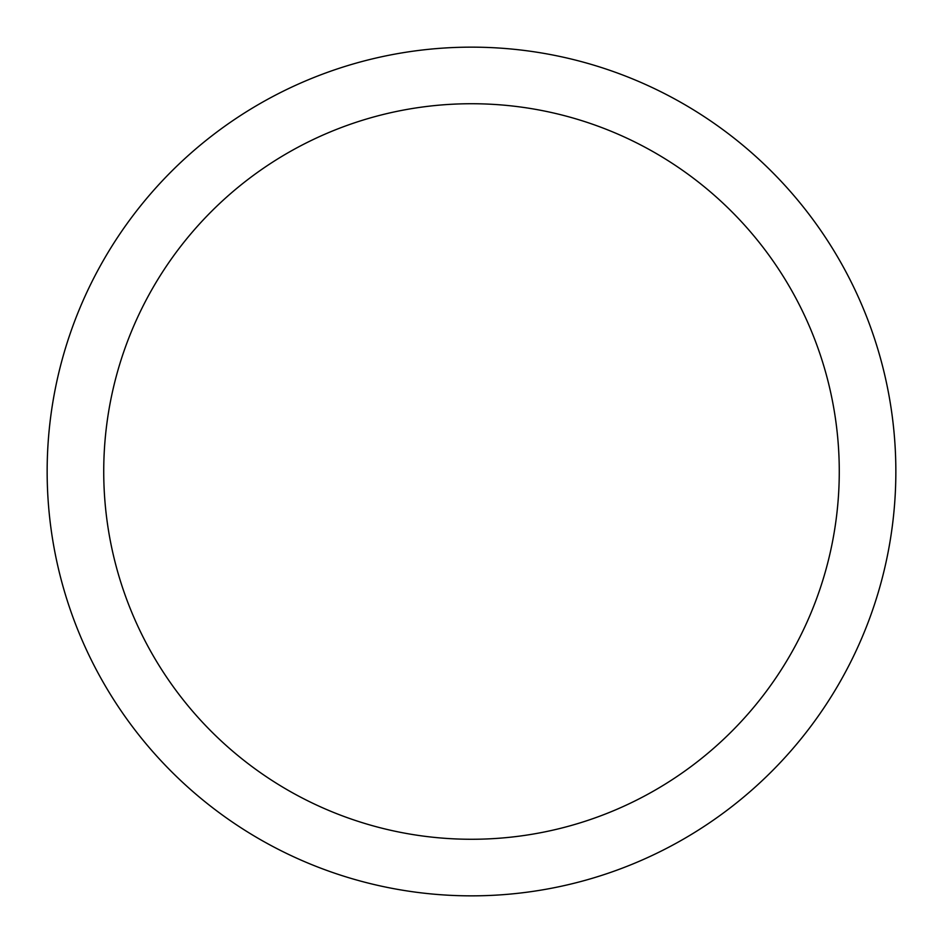 <?xml version="1.0" encoding="UTF-8"?>
<svg xmlns="http://www.w3.org/2000/svg" width="943" height="943" viewBox="0 0 943 943"><rect width="100%" height="100%" fill="white"/><g stroke="black" fill="none" stroke-linecap="round" stroke-linejoin="round"><path stroke-width="1.41" d="M47.15 471.5A424.35 424.35 0 0 0 471.5 895.85A424.35 424.35 0 0 0 895.85 471.5A424.35 424.35 0 0 0 471.5 47.15A424.35 424.35 0 0 0 47.15 471.5M839.27 471.5A367.77 367.77 0 0 1 471.5 839.27A367.77 367.77 0 0 1 103.73 471.5A367.77 367.77 0 0 1 471.5 103.73A367.77 367.77 0 0 1 839.27 471.5"/></g></svg>
